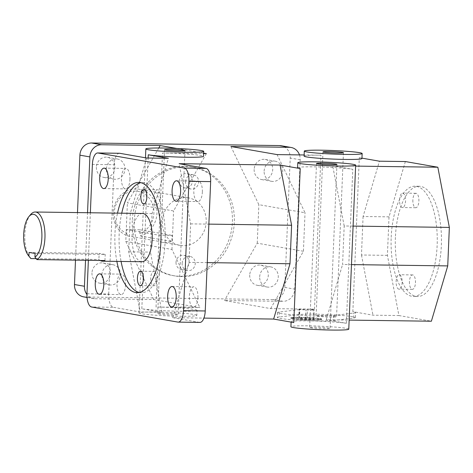 <?xml version="1.0" encoding="UTF-8"?>
<svg xmlns="http://www.w3.org/2000/svg" width="473" height="473" viewBox="0 0 473 473"><rect width="100%" height="100%" fill="white"/><g stroke="black" fill="none" stroke-linecap="round" stroke-linejoin="round"><path stroke-width="0.35" stroke-dasharray="2.37 1.77" d="M154.174 196.449A7.219 3.021 -89.2 0 0 157.083 204.194A7.219 3.021 -89.2 0 0 160.205 197.016A7.219 3.021 -89.2 0 0 157.278 189.756A7.219 3.021 -89.2 0 0 154.174 196.449M150.751 278.065A7.219 3.021 -89.2 0 0 153.66 285.81A7.219 3.021 -89.2 0 0 156.782 278.632A7.219 3.021 -89.2 0 0 153.861 271.372A7.219 3.021 -89.2 0 0 150.751 278.065M399.549 199.807A7.219 3.021 90.8 0 1 402.659 193.12A7.219 3.021 90.8 0 1 405.58 200.375A7.219 3.021 90.8 0 1 402.464 207.552A7.219 3.021 90.8 0 1 399.549 199.807M412.87 199.99A7.219 3.021 -89.2 0 0 415.785 207.736A7.219 3.021 -89.2 0 0 418.901 200.558A7.219 3.021 -89.2 0 0 415.98 193.297A7.219 3.021 -89.2 0 0 412.87 199.99M396.132 281.423A7.219 3.021 90.8 0 1 399.236 274.73A7.219 3.021 90.8 0 1 402.162 281.991A7.219 3.021 90.8 0 1 399.041 289.169A7.219 3.021 90.8 0 1 396.132 281.423M409.452 281.606A7.219 3.021 -89.2 0 0 412.361 289.352A7.219 3.021 -89.2 0 0 415.483 282.174A7.219 3.021 -89.2 0 0 412.557 274.914A7.219 3.021 -89.2 0 0 409.452 281.606M185.546 181.792A7.219 6.539 -80.1 0 1 193.345 174.774A7.219 6.539 -80.1 0 1 198.548 183.01A7.219 6.539 -80.1 0 1 190.856 188.993A7.219 6.539 -80.1 0 1 185.546 181.792M179.433 180.721A7.219 6.539 99.9 0 0 184.742 187.923A7.219 6.539 99.9 0 0 192.434 181.939A7.219 6.539 99.9 0 0 187.231 173.703A7.219 6.539 99.9 0 0 179.433 180.721M182.129 263.408A7.219 6.539 -80.1 0 1 189.927 256.39A7.219 6.539 -80.1 0 1 195.124 264.626A7.219 6.539 -80.1 0 1 187.438 270.609A7.219 6.539 -80.1 0 1 182.129 263.408M176.015 262.338A7.219 6.539 99.9 0 0 181.325 269.539A7.219 6.539 99.9 0 0 189.011 263.556A7.219 6.539 99.9 0 0 183.814 255.319A7.219 6.539 99.9 0 0 176.015 262.338M121.732 213.193A55.128 23.082 -89.2 0 0 119.178 233.579A55.128 23.082 -89.2 0 0 121.07 261.445M139.293 292.468A55.128 23.082 -89.2 0 0 141.397 292.722A55.128 23.082 -89.2 0 0 165.225 237.919A55.128 23.082 -89.2 0 0 142.905 182.483A55.128 23.082 -89.2 0 0 140.8 182.684M116.861 261.386A55.128 23.082 90.8 0 1 114.969 233.526A55.128 23.082 90.8 0 1 117.523 213.134M391.195 237.304A55.128 23.082 90.8 0 1 414.927 186.202A55.128 23.082 90.8 0 1 437.247 241.644A55.128 23.082 90.8 0 1 413.414 296.447A55.128 23.082 90.8 0 1 391.195 237.304M395.404 237.363A55.128 23.082 -89.2 0 0 417.624 296.506A55.128 23.082 -89.2 0 0 441.457 241.697A55.128 23.082 -89.2 0 0 419.131 186.261A55.128 23.082 -89.2 0 0 395.404 237.363M134.22 220.938A55.128 49.949 -80.1 0 1 193.782 167.318A55.128 49.949 -80.1 0 1 233.479 230.233A55.128 49.949 -80.1 0 1 174.774 275.919A55.128 49.949 -80.1 0 1 134.22 220.938M132.292 220.595A55.128 49.949 99.9 0 0 172.846 275.582A55.128 49.949 99.9 0 0 231.551 229.896A55.128 49.949 99.9 0 0 191.849 166.981A55.128 49.949 99.9 0 0 132.292 220.595M141.817 261.729A24.129 10.099 90.8 0 1 132.05 237.464A24.129 10.099 90.8 0 1 142.479 213.477M162.369 221.323A24.129 21.859 99.9 0 0 180.118 245.386A24.129 21.859 99.9 0 0 205.814 225.39A24.129 21.859 99.9 0 0 188.437 197.856A24.129 21.859 99.9 0 0 162.369 221.323M299.486 154.902A12.351 11.192 -80.1 0 1 300.195 159.791L294.774 289.145A12.351 11.192 -80.1 0 1 283.043 301.313L273.069 299.563A12.351 11.192 99.9 0 0 284.799 287.401L290.221 158.047A12.351 11.192 99.9 0 0 281.133 145.725M83.561 296.843A12.351 11.192 99.9 0 0 85.175 296.991L95.15 298.741A12.351 11.192 -80.1 0 1 93.536 298.587A12.351 11.192 -80.1 0 1 86.943 294.496M119.438 153.27A12.351 5.173 -89.2 0 0 114.123 164.716L92.389 164.421M86.967 293.774L108.701 294.07A12.351 5.173 -89.2 0 0 113.331 307.29L91.596 306.995M177.836 322.083L199.565 322.385A12.351 5.173 -89.2 0 0 199.913 322.415M273.069 299.563L85.175 296.991M75.497 260.144L77.489 212.59M91.969 272.933A10.229 9.271 99.9 0 0 99.496 283.138A10.229 9.271 99.9 0 0 110.392 274.659A10.229 9.271 99.9 0 0 103.025 262.982A10.229 9.271 99.9 0 0 91.969 272.933M96.403 167.217A10.229 9.271 99.9 0 0 103.93 177.422A10.229 9.271 99.9 0 0 114.821 168.944A10.229 9.271 99.9 0 0 107.454 157.267A10.229 9.271 99.9 0 0 96.403 167.217M254.149 169.375A10.229 9.271 99.9 0 0 261.67 179.58A10.229 9.271 99.9 0 0 272.566 171.102A10.229 9.271 99.9 0 0 265.199 159.431A10.229 9.271 99.9 0 0 254.149 169.375M249.714 275.091A10.229 9.271 99.9 0 0 257.241 285.296A10.229 9.271 99.9 0 0 268.138 276.817A10.229 9.271 99.9 0 0 260.771 265.146A10.229 9.271 99.9 0 0 249.714 275.091M146.671 158.006L130.317 213.311L128.703 251.813L140.215 311.997L113.331 307.29M108.701 294.07L114.123 164.716M125.528 285.113A10.229 4.281 -89.2 0 0 121.401 274.133A10.229 4.281 -89.2 0 0 116.979 284.308A10.229 4.281 -89.2 0 0 121.123 294.596A10.229 4.281 -89.2 0 0 125.528 285.113M129.957 179.397A10.229 4.281 -89.2 0 0 125.836 168.418A10.229 4.281 -89.2 0 0 121.413 178.593A10.229 4.281 -89.2 0 0 125.552 188.881A10.229 4.281 -89.2 0 0 129.957 179.397M299.226 314.557L279.123 317.034A28.954 1.768 2.4 0 0 277.32 317.566A28.954 1.768 2.4 0 0 301.1 320.31A28.954 1.768 2.4 0 0 333.37 320.528L353.473 318.051A28.954 1.768 2.4 0 0 355.276 317.519A28.954 1.768 2.4 0 0 331.496 314.781A28.954 1.768 2.4 0 0 299.226 314.557L299.439 309.555A28.954 1.768 2.4 0 1 314.492 309.188L270.639 308.591L224.462 300.509L283.043 301.313M299.439 309.555L279.33 312.026A28.954 1.768 2.4 0 0 277.527 312.564A28.954 1.768 2.4 0 0 301.307 315.302A28.954 1.768 2.4 0 0 333.577 315.526L353.68 313.049A28.954 1.768 2.4 0 0 355.489 312.511A28.954 1.768 2.4 0 0 352.852 311.66L359.303 157.669L361.957 158.136M405.373 161.547L389.019 216.853L387.405 255.355L398.916 315.538L372.978 315.184L352.852 311.66M398.916 315.538L431.382 321.22M291.114 322.119L291.132 321.729A28.954 1.768 2.4 0 1 313.918 320.96A28.954 1.768 2.4 0 1 346.348 323.301L326.222 319.778L349.157 320.097M291.132 321.729A28.954 1.768 2.4 0 0 293.768 322.58M199.565 322.385L172.68 317.679L203.916 318.104M196.833 315.349A28.954 1.768 2.4 0 0 167.98 312.369A28.954 1.768 2.4 0 0 138.979 312.925A28.954 1.768 2.4 0 0 141.616 313.776A28.954 1.768 2.4 0 0 174.046 316.124A28.954 1.768 2.4 0 0 196.833 315.349L197.04 310.347A28.954 1.768 2.4 0 1 174.253 311.116A28.954 1.768 2.4 0 1 141.823 308.774L161.949 312.292L140.215 311.997M197.04 310.347A28.954 1.768 2.4 0 0 156.049 307.018L162.499 153.027L203.609 153.589M95.15 298.741L153.725 299.539L199.902 307.621L156.049 307.018M172.68 317.679L189.034 262.373L190.649 223.871L179.137 163.688M197.927 297.783A10.229 4.281 -89.2 0 0 193.8 286.804A10.229 4.281 -89.2 0 0 189.377 296.979A10.229 4.281 -89.2 0 0 193.522 307.261A10.229 4.281 -89.2 0 0 197.927 297.783M202.355 192.068A10.229 4.281 -89.2 0 0 198.234 181.088A10.229 4.281 -89.2 0 0 193.812 191.263A10.229 4.281 -89.2 0 0 197.951 201.551A10.229 4.281 -89.2 0 0 202.355 192.068M203.632 153.151L176.79 148.457M162.499 153.027A28.954 1.768 -177.6 0 1 203.496 156.35M297.582 167.738A28.954 1.768 -177.6 0 1 320.369 166.969A28.954 1.768 -177.6 0 1 352.799 169.31L332.673 165.786L355.607 166.1M359.303 157.669A28.954 1.768 -177.6 0 1 361.94 158.52M304.086 156.096A28.954 1.768 -177.6 0 1 320.948 155.197L304.133 154.967M299.102 309.437L299.876 308.97L307.403 309.07L314.161 309.644L313.392 310.117L305.86 310.016L299.102 309.437L298.717 318.678L313.002 319.358L313.776 318.885L307.018 318.311L299.492 318.205L298.717 318.678M299.492 318.205L299.876 308.97M307.018 318.311L307.403 309.07M313.776 318.885L314.161 309.644M313.002 319.358L313.392 310.117M305.475 319.251L305.86 310.016M320.268 318.973A15.443 0.94 2.4 0 0 302.974 317.72A15.443 0.94 2.4 0 0 290.818 318.134A15.443 0.94 2.4 0 0 306.208 319.724A15.443 0.94 2.4 0 0 321.675 319.429A15.443 0.94 2.4 0 0 320.268 318.973M320.286 318.589A15.443 0.94 -177.6 0 1 321.687 319.044A15.443 0.94 -177.6 0 1 321.658 319.098A15.443 0.94 -177.6 0 1 306.22 319.34A15.443 0.94 -177.6 0 1 290.86 317.809A15.443 0.94 -177.6 0 1 290.836 317.75A15.443 0.94 -177.6 0 1 302.986 317.336A15.443 0.94 -177.6 0 1 320.286 318.589M319.919 318.968A15.053 0.916 -177.6 0 1 321.256 319.464A15.053 0.916 -177.6 0 1 306.208 319.701A15.053 0.916 -177.6 0 1 291.232 318.211A15.053 0.916 -177.6 0 1 302.608 317.738A15.053 0.916 -177.6 0 1 319.919 318.968M351.48 264.596L342.576 264.472L344.19 225.976L353.095 226.094M326.222 319.778L342.576 264.472M344.19 225.976L332.673 165.786M389.019 216.853L363.075 216.498L379.429 161.192M363.075 216.498L361.467 255L387.405 255.355M361.467 255L372.978 315.184M126.652 233.266L127.515 235.867A24.129 21.859 -80.1 0 1 113.136 212.708A24.129 21.859 -80.1 0 1 139.204 189.241A24.129 21.859 -80.1 0 1 156.965 211.384A24.129 21.859 -80.1 0 1 140.658 236.051L139.795 233.443A21.811 19.765 99.9 0 0 150.55 200.126A21.811 19.765 99.9 0 0 118.693 199.695A21.811 19.765 99.9 0 0 126.652 233.266L126.805 229.588L158.981 235.223L172.125 235.4L171.87 241.508L140.658 236.051M127.515 235.867L158.727 241.331A24.129 21.859 99.9 0 0 162.103 242.235A24.129 21.859 99.9 0 0 171.87 241.508M158.727 241.331L158.981 235.223M139.795 233.443L139.949 229.772L172.125 235.4M139.949 229.772L126.805 229.588M30.52 214.659A24.129 10.099 -89.2 0 0 24.785 235.997A24.129 10.099 -89.2 0 0 29.935 257.478M100.193 260.481A24.129 10.099 90.8 0 1 98.91 259.488L36.137 258.63M35.091 253.475L105.201 254.433L99.164 253.38L98.91 259.488M104.941 260.546L105.201 254.433M29.06 252.422L99.164 253.38M259.689 276.841A10.229 9.271 -80.1 0 1 270.745 266.89A10.229 9.271 -80.1 0 1 278.112 278.562A10.229 9.271 -80.1 0 1 267.215 287.04A10.229 9.271 -80.1 0 1 259.689 276.841M264.123 171.125A10.229 9.271 -80.1 0 1 275.174 161.175A10.229 9.271 -80.1 0 1 282.541 172.846A10.229 9.271 -80.1 0 1 271.644 181.325A10.229 9.271 -80.1 0 1 264.123 171.125M106.378 168.962A10.229 9.271 -80.1 0 1 117.428 159.017A10.229 9.271 -80.1 0 1 124.795 170.688A10.229 9.271 -80.1 0 1 113.904 179.166A10.229 9.271 -80.1 0 1 106.378 168.962M101.943 274.677A10.229 9.271 -80.1 0 1 113 264.732A10.229 9.271 -80.1 0 1 120.367 276.403A10.229 9.271 -80.1 0 1 109.47 284.882A10.229 9.271 -80.1 0 1 101.943 274.677M161.949 312.292L150.438 252.109L152.052 213.613L168.406 158.301M152.052 213.613L130.317 213.311M128.703 251.813L150.438 252.109M190.649 223.871L208.871 224.119M207.257 262.621L189.034 262.373M206.358 153.63L173.579 210.958L127.403 202.882L158.78 147.996M153.725 299.539L125.788 241.378L127.403 202.882M125.788 241.378L171.965 249.46L199.902 307.621M230.919 146.518L258.855 204.679L305.032 212.761L277.095 154.6M270.639 308.591L303.418 251.258L305.032 212.761M303.418 251.258L257.241 243.175L224.462 300.509M158.615 314.007A10.229 0.627 2.4 0 0 170.073 314.841A10.229 0.627 2.4 0 0 178.126 314.563A10.229 0.627 2.4 0 0 167.933 313.51A10.229 0.627 2.4 0 0 157.68 313.711A10.229 0.627 2.4 0 0 158.615 314.007M317.058 316.177A10.229 0.627 2.4 0 0 328.516 317.005A10.229 0.627 2.4 0 0 336.569 316.733A10.229 0.627 2.4 0 0 326.376 315.68A10.229 0.627 2.4 0 0 316.13 315.875A10.229 0.627 2.4 0 0 317.058 316.177M310.56 327.819A10.229 0.627 2.4 0 0 322.018 328.646A10.229 0.627 2.4 0 0 330.065 328.374A10.229 0.627 2.4 0 0 319.872 327.322A10.229 0.627 2.4 0 0 309.626 327.517A10.229 0.627 2.4 0 0 310.56 327.819M348.772 329.161A28.954 1.768 2.4 0 0 319.919 326.181A28.954 1.768 2.4 0 0 290.919 326.737M257.241 243.175L258.855 204.679M88.368 260.321L90.361 212.761M171.965 249.46L173.579 210.958M85.536 260.28L87.535 212.726M284.799 287.401L294.774 289.145M300.195 159.791L290.221 158.047M333.577 315.526L333.37 320.528M353.473 318.051L353.68 313.049M279.33 312.026L279.123 317.034M314.492 309.188L320.948 155.197M346.348 323.301L352.799 169.31M141.823 308.774L148.144 158.023M143.762 204.011L157.083 204.194M143.958 189.578L157.278 189.756M140.339 285.627L153.66 285.81M140.54 271.195L153.861 271.372M415.98 193.297L402.659 193.12M415.785 207.736L402.464 207.552M412.557 274.914L399.236 274.73M412.361 289.352L399.041 289.169M184.742 187.923L190.856 188.993M187.231 173.703L193.345 174.774M181.325 269.539L187.438 270.609M183.814 255.319L189.927 256.39M137.188 292.663L141.397 292.722M138.695 182.424L142.905 182.483M419.131 186.261L414.927 186.202M417.624 296.506L413.414 296.447M172.846 275.582L174.774 275.919M191.849 166.981L193.782 167.318M87.044 297.452L93.536 298.587M290.836 317.75L290.818 318.134M321.687 319.044L321.675 319.429M321.256 319.464L321.658 319.098M291.232 318.211L290.86 317.809M188.437 197.856L139.204 189.241M180.118 245.386L162.103 242.235M257.241 285.296L267.215 287.04M260.771 265.146L270.745 266.89M261.67 179.58L271.644 181.325M265.199 159.431L275.174 161.175M103.93 177.422L113.904 179.166M107.454 157.267L117.428 159.017M99.496 283.138L109.47 284.882M103.025 262.982L113 264.732M103.818 188.579L125.552 188.881M104.101 168.122L125.836 168.418M99.389 294.295L121.123 294.596M99.667 273.837L121.401 274.133M176.216 201.25L197.951 201.551M176.5 180.792L198.234 181.088M171.788 306.965L193.522 307.261M172.066 286.508L193.8 286.804M164.557 149.704L157.68 313.711M184.996 150.562L178.126 314.563M323 151.874L316.13 315.875M343.445 152.732L336.569 316.733M316.502 163.516L309.626 327.517M336.942 164.373L330.065 328.374M277.527 312.564L277.32 317.566M355.276 317.519L355.489 312.511M138.979 312.925L145.477 157.799"/><path stroke-width="0.71" d="M140.853 196.265A7.219 3.021 90.8 0 1 143.958 189.578A7.219 3.021 90.8 0 1 146.884 196.833A7.219 3.021 90.8 0 1 143.762 204.011A7.219 3.021 90.8 0 1 140.853 196.265M137.43 277.882A7.219 3.021 90.8 0 1 140.54 271.195A7.219 3.021 90.8 0 1 143.461 278.449A7.219 3.021 90.8 0 1 140.339 285.627A7.219 3.021 90.8 0 1 137.43 277.882M121.07 261.445A55.128 23.082 -89.2 0 0 139.293 292.468M140.8 182.684A55.128 23.082 -89.2 0 0 121.732 213.193M117.523 213.134A55.128 23.082 90.8 0 1 138.695 182.424A55.128 23.082 90.8 0 1 161.021 237.86A55.128 23.082 90.8 0 1 137.188 292.663A55.128 23.082 90.8 0 1 116.861 261.386M28.309 255.402L29.935 257.478A24.129 10.099 -89.2 0 0 30.905 258.56L28.906 256.094A21.811 9.129 90.8 0 1 28.309 255.402A21.811 9.129 90.8 0 1 23.65 235.98A21.811 9.129 90.8 0 1 28.835 216.693A21.811 9.129 90.8 0 1 41.388 228.234A21.811 9.129 90.8 0 1 34.937 257.152L36.941 259.612A24.129 10.099 -89.2 0 0 44.941 237.895A24.129 10.099 -89.2 0 0 35.215 212.01L142.479 213.477A24.129 10.099 90.8 0 1 152.205 239.362A24.129 10.099 90.8 0 1 141.817 261.729L102.558 261.191A24.129 10.099 90.8 0 1 100.193 260.481M291.108 147.47L281.133 145.725A12.351 11.192 99.9 0 0 279.519 145.572L289.494 147.316A12.351 11.192 -80.1 0 1 291.108 147.47A12.351 11.192 -80.1 0 1 299.486 154.902M91.632 143A12.351 11.192 99.9 0 0 79.896 155.168L89.87 156.912A12.351 11.192 -80.1 0 1 101.606 144.744L91.632 143L279.519 145.572M86.943 294.496A12.351 11.192 -80.1 0 1 84.448 286.266L74.474 284.521A12.351 11.192 99.9 0 0 83.561 296.843L87.044 297.452M90.361 212.761L92.389 164.421A12.351 5.173 90.8 0 1 97.704 152.968A12.351 5.173 90.8 0 1 98.053 153.004L119.787 153.299A12.351 5.173 -89.2 0 0 119.438 153.27L97.704 152.968M178.179 322.119L199.913 322.415A12.351 5.173 -89.2 0 0 205.235 310.968L183.5 310.666A12.351 5.173 90.8 0 1 178.179 322.119A12.351 5.173 90.8 0 1 177.836 322.083L91.596 306.995A12.351 5.173 90.8 0 1 86.967 293.774L88.368 260.321M184.287 168.092A12.351 5.173 90.8 0 1 188.922 181.313L210.656 181.614A12.351 5.173 -89.2 0 0 206.021 168.394L184.287 168.092L98.053 153.004M74.474 284.521L75.497 260.144M77.489 212.59L79.896 155.168M119.787 153.299L146.671 158.006L168.406 158.301L148.28 154.783A28.954 1.768 -177.6 0 0 180.71 157.125A28.954 1.768 -177.6 0 0 203.496 156.35L203.703 151.348A28.954 1.768 -177.6 0 1 180.917 152.123A28.954 1.768 -177.6 0 1 148.487 149.775A28.954 1.768 -177.6 0 1 145.85 148.924A28.954 1.768 -177.6 0 1 174.85 148.368A28.954 1.768 -177.6 0 1 203.703 151.348M349.157 320.097L431.382 321.22L447.736 265.909L351.48 264.596M203.916 318.104L273.636 319.062L293.768 322.58L300.219 168.589L280.093 165.071L179.137 163.688L206.021 168.394M205.235 310.968L210.656 181.614M176.79 148.457L160.181 145.548L101.606 144.744M203.609 153.589L206.358 153.63L203.632 153.151M300.219 168.589A28.954 1.768 -177.6 0 1 297.582 167.738L297.795 162.736A28.954 1.768 -177.6 0 1 326.796 162.18A28.954 1.768 -177.6 0 1 355.649 165.16A28.954 1.768 -177.6 0 1 332.862 165.934A28.954 1.768 -177.6 0 1 300.432 163.587A28.954 1.768 -177.6 0 1 297.795 162.736M361.957 158.136L379.429 161.192L405.373 161.547L437.838 167.229L355.607 166.1M362.152 153.518L361.94 158.52A28.954 1.768 -177.6 0 1 339.153 159.295A28.954 1.768 -177.6 0 1 306.723 156.947A28.954 1.768 -177.6 0 1 304.086 156.096L304.293 151.094A28.954 1.768 -177.6 0 1 333.299 150.538A28.954 1.768 -177.6 0 1 362.152 153.518A28.954 1.768 -177.6 0 1 339.36 154.293A28.954 1.768 -177.6 0 1 306.93 151.945A28.954 1.768 -177.6 0 1 304.293 151.094M289.494 147.316L230.919 146.518L277.095 154.6L304.133 154.967M447.736 265.909L449.35 227.412L437.838 167.229M353.095 226.094L449.35 227.412M35.215 212.01A24.129 10.099 -89.2 0 0 30.52 214.659L28.835 216.693M36.941 259.612L104.941 260.546A24.129 10.099 90.8 0 1 102.558 261.191M36.137 258.63L30.905 258.56M28.906 256.094L29.06 252.422L35.091 253.475L34.937 257.152M108.222 179.096A10.229 4.281 90.8 0 1 103.818 188.579A10.229 4.281 90.8 0 1 99.679 178.291A10.229 4.281 90.8 0 1 104.101 168.122A10.229 4.281 90.8 0 1 108.222 179.096M103.794 284.811A10.229 4.281 90.8 0 1 99.389 294.295A10.229 4.281 90.8 0 1 95.244 284.007A10.229 4.281 90.8 0 1 99.667 273.837A10.229 4.281 90.8 0 1 103.794 284.811M180.621 191.766A10.229 4.281 90.8 0 1 176.216 201.25A10.229 4.281 90.8 0 1 172.077 190.962A10.229 4.281 90.8 0 1 176.5 180.792A10.229 4.281 90.8 0 1 180.621 191.766M176.193 297.482A10.229 4.281 90.8 0 1 171.788 306.965A10.229 4.281 90.8 0 1 167.643 296.677A10.229 4.281 90.8 0 1 172.066 286.508A10.229 4.281 90.8 0 1 176.193 297.482M280.093 165.071L291.605 225.254L208.871 224.119M207.257 262.621L289.99 263.751L273.636 319.062M158.78 147.996L160.181 145.548M165.491 150.006A10.229 0.627 -177.6 0 1 164.557 149.704A10.229 0.627 -177.6 0 1 174.803 149.509A10.229 0.627 -177.6 0 1 184.996 150.562A10.229 0.627 -177.6 0 1 176.949 150.84A10.229 0.627 -177.6 0 1 165.491 150.006M323.934 152.176A10.229 0.627 -177.6 0 1 323 151.874A10.229 0.627 -177.6 0 1 333.246 151.679A10.229 0.627 -177.6 0 1 343.445 152.732A10.229 0.627 -177.6 0 1 335.392 153.004A10.229 0.627 -177.6 0 1 323.934 152.176M317.43 163.818A10.229 0.627 -177.6 0 1 316.502 163.516A10.229 0.627 -177.6 0 1 326.748 163.321A10.229 0.627 -177.6 0 1 336.942 164.373A10.229 0.627 -177.6 0 1 328.889 164.645A10.229 0.627 -177.6 0 1 317.43 163.818M291.114 322.119L290.919 326.737A28.954 1.768 2.4 0 0 293.556 327.588A28.954 1.768 2.4 0 0 325.986 329.935A28.954 1.768 2.4 0 0 348.772 329.161L355.649 165.16M289.99 263.751L291.605 225.254M183.5 310.666L188.922 181.313M84.448 286.266L85.536 260.28M87.535 212.726L89.87 156.912M148.144 158.023L148.28 154.783M145.477 157.799L145.85 148.924"/></g></svg>
